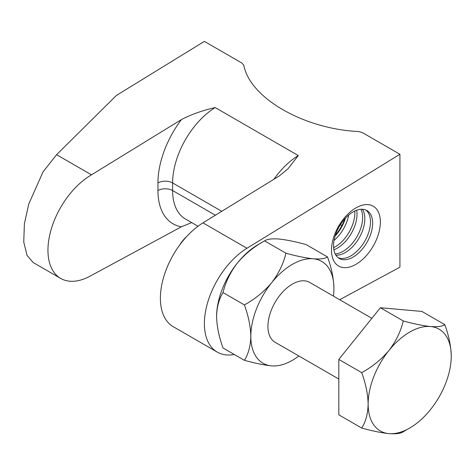 <?xml version="1.0" encoding="UTF-8"?>
<svg xmlns="http://www.w3.org/2000/svg" width="475" height="475" viewBox="0 0 475 475"><rect width="100%" height="100%" fill="white"/><g stroke="black" fill="none" stroke-linecap="round" stroke-linejoin="round"><path stroke-width="0.71" d="M273.885 179.283A62.219 35.922 -60 0 1 298.294 155.551L287.987 168.815L279.205 176.017L202.967 222.858L246.964 248.259L399.92 154.28L362.419 132.626L358.619 131.545C303.668 128.98 249.832 97.897 243.823 65.265L241.882 63.038L204.381 41.384L116.387 95.451L56.59 154.696L43.011 171.92L28.738 204.084L24.385 223.778L23.75 241.977L27.039 255.402L33.197 262.544L60.699 278.421A61.566 35.548 -60 0 1 51.264 229.092A61.566 35.548 -60 0 1 91.485 174.836L56.59 154.696M348.686 215.05A27.651 15.966 -60 0 1 334.056 240.398M345.462 218.126A27.651 15.966 -60 0 1 335.107 236.063M344.921 218.714A33.369 19.267 -60 0 1 335.344 235.309M356.683 210.235A27.651 15.966 -60 0 1 337.458 248.045A27.651 15.966 -60 0 1 333.878 249.731M354.766 211.042A27.651 15.966 -60 0 1 335.285 246.786A27.651 15.966 -60 0 1 333.616 247.665M362.455 209.267A27.651 15.966 -60 0 1 345.283 252.563A27.651 15.966 -60 0 1 335.932 255.212M360.994 209.285A27.651 15.966 -60 0 1 343.104 251.305A27.651 15.966 -60 0 1 335.213 253.941M353.103 257.076A27.651 15.966 -60 0 1 339.275 258.447A27.651 15.966 -60 0 1 339.275 226.516A27.651 15.966 -60 0 1 366.932 210.55A27.651 15.966 -60 0 1 371.165 232.708A27.651 15.966 -60 0 1 353.103 257.076M365.798 209.998A27.651 15.966 -60 0 1 368.683 232.447A27.651 15.966 -60 0 1 350.924 255.823A27.651 15.966 -60 0 1 338.23 257.747M246.964 248.259A62.219 35.922 120 0 0 207.468 303.157A62.219 35.922 120 0 0 217.265 352.106A62.219 35.922 120 0 0 234.294 354.481M399.92 154.28L399.92 267.176L339.673 299.725M260.579 243.277A58.763 33.927 120 0 0 237.381 263.019A58.763 33.927 120 0 0 216.6 316.564A58.763 33.927 120 0 0 216.606 317.122M355.923 264.349A34.568 19.956 -60 0 1 334.756 234.234A34.568 19.956 -60 0 1 377.091 209.796A34.568 19.956 -60 0 1 355.923 264.349M202.967 222.858A62.219 35.922 120 0 0 163.471 277.756A62.219 35.922 120 0 0 173.274 326.705L217.265 352.106M333.42 296.115A58.763 33.927 120 0 0 333.925 288.343C333.67 278.409 331.526 267.942 327.501 256.928L306.137 244.595C295.646 241.698 286.579 239.839 278.932 239.026C271.878 238.515 267.098 239.133 264.581 240.884C254.095 246.608 245.029 253.988 237.381 263.019C230.328 272.234 225.542 282.091 223.03 292.576C219.005 298.935 216.861 306.933 216.6 316.564C216.861 326.515 219.005 336.983 223.03 347.979L244.393 360.311C254.879 363.209 263.946 365.067 271.599 365.881A58.763 33.927 120 0 0 298.852 355.983M327.501 256.928C325.048 258.673 320.263 259.291 313.15 258.786C305.609 257.99 296.537 256.132 285.944 253.217L264.581 240.884M285.944 253.217C283.498 263.583 278.712 273.434 271.599 282.773C264.053 291.709 254.986 299.09 244.393 304.908L223.03 292.576M244.393 304.908C248.419 315.917 250.562 326.39 250.824 336.324C250.562 345.972 248.419 353.97 244.393 360.311M333.925 288.343A58.763 33.927 120 0 0 313.15 258.786A58.763 33.927 120 0 0 271.599 282.773A58.763 33.927 120 0 0 250.824 336.324A58.763 33.927 120 0 0 271.599 365.881M451.25 356.078C450.989 346.144 448.851 335.677 444.82 324.662C442.373 326.408 437.588 327.026 430.475 326.521A58.763 33.927 120 0 0 388.924 350.508A58.763 33.927 120 0 0 368.143 404.059A58.763 33.927 120 0 0 388.924 433.616A58.763 33.927 120 0 0 430.475 409.622A58.763 33.927 120 0 0 451.25 356.078A58.763 33.927 120 0 0 430.475 326.521C422.934 325.725 413.862 323.873 403.269 320.952C400.817 331.318 396.037 341.175 388.924 350.508C381.378 359.444 372.311 366.825 361.718 372.643C365.744 383.657 367.887 394.125 368.143 404.059C367.887 413.707 365.744 421.705 361.718 428.046C372.204 430.944 381.271 432.802 388.924 433.616C395.972 434.126 400.758 433.509 403.269 431.757L407.271 429.364M444.82 324.662L421.919 311.44L380.368 307.729L338.817 359.421L338.817 414.823L361.718 428.046M403.269 320.952L380.368 307.729M361.718 372.643L338.817 359.421M371.866 318.309L309.658 282.393A34.568 19.956 120 0 0 292.374 284.109A34.568 19.956 120 0 0 269.794 314.569A34.568 19.956 120 0 0 275.09 342.267L338.817 379.056M341.982 225.328A138.267 79.83 180 0 1 340.177 225.019M191.662 222.591L181.432 226.777A72.592 41.913 -60 0 1 157.943 190.54L157.943 182.928A72.592 41.913 -60 0 1 181.432 119.569C191.443 114.386 202.7 110.384 215.193 107.57L298.294 155.551M181.432 226.777L91.485 275.375A61.566 35.548 -60 0 1 60.699 278.421M181.432 119.569L91.485 174.836M179.402 245.421A27.016 15.598 -60 0 1 186.829 236.366M157.943 182.928A10.373 5.985 180 0 1 172.609 182.928L172.609 190.54L215.377 215.234M157.943 190.54A10.373 5.985 180 0 1 172.609 190.54A62.219 35.922 120 0 0 185.493 219.028L197.992 226.243M221.76 211.31L172.609 182.928A62.219 35.922 120 0 1 215.193 107.57"/></g></svg>
